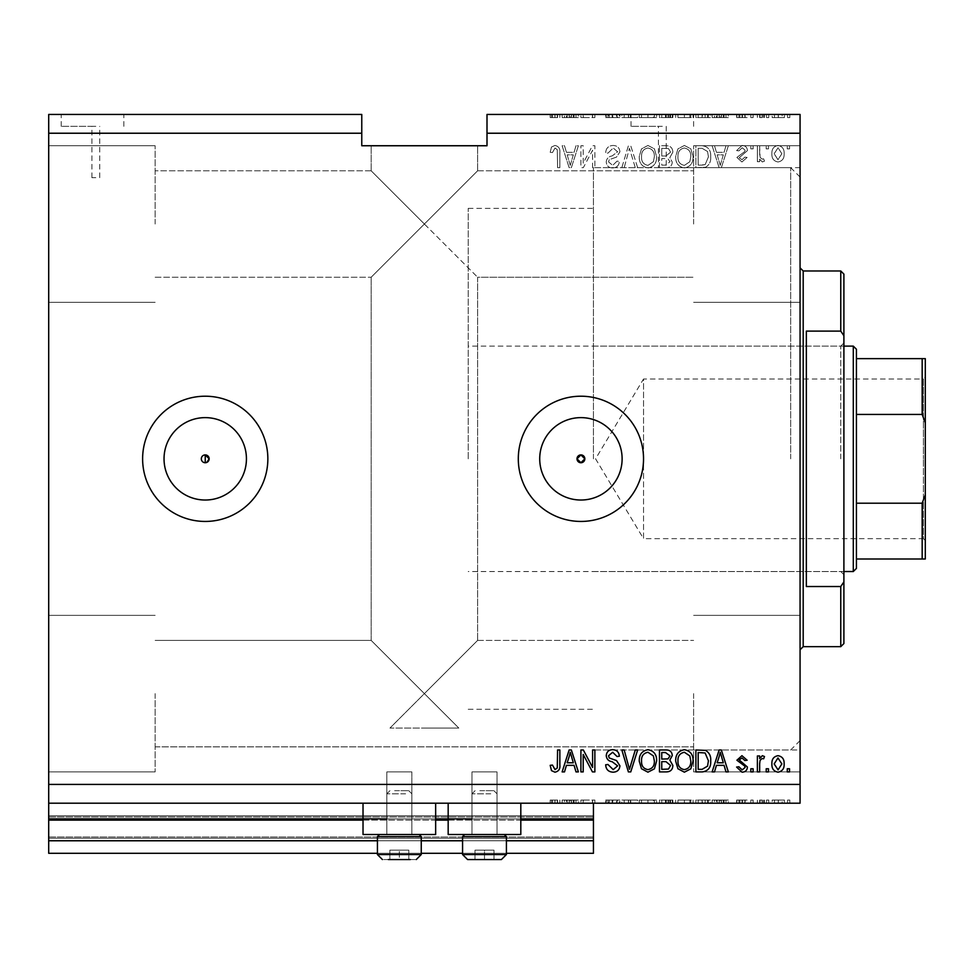 <?xml version="1.0" encoding="UTF-8"?>
<svg xmlns="http://www.w3.org/2000/svg" width="974" height="974" viewBox="0 0 974 974"><rect width="100%" height="100%" fill="white"/><g stroke="black" fill="none" stroke-linecap="round" stroke-linejoin="round"><path stroke-width="0.73" stroke-dasharray="4.87 3.65" d="M48.7 803.197L48.7 784.423L800.068 784.423L800.068 803.197L48.7 803.197L48.7 818.854L593.446 818.854L593.446 803.197L48.7 803.197L593.446 803.197M48.7 820.108L48.7 818.854L593.446 818.854L593.446 840.769L48.7 840.769L48.7 820.108L593.446 820.108M48.7 840.769L48.7 815.725L48.7 853.297L48.7 837.019L48.7 853.297L593.446 853.297L593.446 840.769M48.7 853.297L593.446 853.297L593.446 816.979L593.446 853.297L48.7 853.297M48.7 838.261L593.446 838.261L593.446 815.725L593.446 838.261L48.7 838.261M48.7 815.725L593.446 815.725L593.446 816.979L593.446 815.725L48.7 815.725L593.446 815.725L48.7 815.725L48.7 837.019L48.7 815.725M377.425 853.297L421.255 853.297M462.577 853.297L506.407 853.297M377.425 840.769L421.255 840.769M462.577 840.769L506.407 840.769M48.7 818.854L593.446 818.854M386.812 818.854L435.658 818.854M471.976 818.854L520.81 818.854M205.234 454.907A3.908 3.908 0 0 0 201.326 458.827A3.908 3.908 0 0 0 205.234 462.735L205.234 454.907M205.234 417.627A41.2 41.2 0 0 0 164.034 458.827A41.2 41.2 0 0 0 205.234 500.027A41.2 41.2 0 0 0 246.434 458.827A41.2 41.2 0 0 0 205.234 417.627M580.918 417.627A41.2 41.2 0 0 0 539.718 458.827A41.2 41.2 0 0 0 580.918 500.027A41.2 41.2 0 0 0 622.118 458.827A41.2 41.2 0 0 0 580.918 417.627M580.918 396.211A62.616 62.616 0 0 0 518.302 458.827A62.616 62.616 0 0 0 580.918 521.443A62.616 62.616 0 0 0 643.534 458.827A62.616 62.616 0 0 0 580.918 396.211M205.234 396.211A62.616 62.616 0 0 0 142.618 458.827A62.616 62.616 0 0 0 205.234 521.443A62.616 62.616 0 0 0 267.85 458.827A62.616 62.616 0 0 0 205.234 396.211M95.817 126.34L91.909 126.34L95.817 126.34M95.817 177.682L91.909 177.682L95.817 177.682M92.53 114.445L61.228 114.445L92.53 114.445M92.53 126.34L61.228 126.34L92.53 126.34M662.32 126.34L631.018 126.34L662.32 126.34M662.32 167.698C657.28 167.662 657.28 167.662 662.32 167.698C657.28 167.662 657.28 167.662 662.32 167.698C667.373 167.662 667.373 167.662 662.32 167.698C667.373 167.662 667.373 167.662 662.32 167.698M662.32 114.445L631.018 114.445L662.32 114.445M424.384 145.747L477.613 145.747L424.384 145.747M424.384 224.02L371.167 170.803L424.384 224.02L371.167 170.803L424.384 224.02L371.167 170.803L424.384 224.02L371.167 170.803L424.384 224.02L371.167 277.237L477.613 170.803L424.384 224.02L477.613 170.803L424.384 224.02L477.613 170.803L424.384 224.02L477.613 170.803L424.384 224.02L477.613 277.237L424.384 224.02M424.384 693.622L371.167 640.405L424.384 693.622L371.167 640.405L424.384 693.622L371.167 640.405L424.384 693.622L371.167 640.405L424.384 693.622L477.613 640.405L424.384 693.622L477.613 640.405L424.384 693.622L477.613 640.405L424.384 693.622L477.613 640.405L424.384 693.622L458.827 728.065L424.384 693.622L389.953 728.065L424.384 693.622L458.827 728.065L424.384 693.622L389.953 728.065L458.827 728.065L389.953 728.065L424.384 693.622M424.384 728.065L458.827 728.065L424.384 728.065M155.146 693.622L155.146 771.895L155.146 693.622M693.622 693.622L693.622 771.895L693.622 693.622M155.146 224.02L155.146 145.747L155.146 224.02M48.7 224.02L48.7 145.747L48.7 224.02M48.7 693.622L48.7 771.895L48.7 693.622M800.068 224.02L800.068 145.747L800.068 224.02M693.622 224.02L693.622 145.747L693.622 224.02M800.068 693.622L800.068 771.895L800.068 693.622M497.02 771.895L497.02 834.511L471.976 834.511L497.02 834.511L471.976 834.511L497.02 834.511L471.976 834.511L497.02 834.511L471.976 834.511L497.02 834.511L497.02 771.895L471.976 771.895L471.976 834.511L471.976 771.895L497.02 771.895M411.868 771.895L411.868 834.511L386.812 834.511L411.868 834.511L386.812 834.511L411.868 834.511L386.812 834.511L411.868 834.511L386.812 834.511L411.868 834.511L411.868 771.895L386.812 771.895L386.812 834.511L386.812 771.895L411.868 771.895M399.34 803.197L363.022 803.197L399.34 803.197M363.022 803.197L363.022 834.511L435.658 834.511L363.022 834.511L435.658 834.511L435.658 803.197M484.492 803.197L448.174 803.197L484.492 803.197M520.81 803.197L520.81 834.511L448.174 834.511L520.81 834.511L448.174 834.511L448.174 803.197M593.446 458.827L593.446 167.662L593.446 458.827M800.068 458.827L800.068 167.662L800.068 458.827M48.7 114.445L361.768 114.445L361.768 133.231L48.7 133.231L48.7 114.445M487 133.231L487 114.445L800.068 114.445L800.068 133.231L487 133.231L487 145.747L361.768 145.747L361.768 133.231M583.341 117.574L594.87 117.574L583.195 117.574L583.195 114.445L594.87 114.445L583.195 114.445L583.195 117.574L580.918 117.574L580.918 114.445L580.918 117.574L583.341 117.574L583.341 114.445M619.914 114.445L605.682 114.445L619.914 114.445L619.914 117.574L613.011 117.574L613.011 114.445M637.653 114.445L621.838 114.445L637.653 114.445L637.653 117.574L630.75 117.574L630.75 114.445M656.622 117.574L639.261 117.574L647.966 117.574L647.941 114.445L639.261 114.445L656.622 114.445L641.549 114.445L654.345 114.445L647.978 114.445L647.966 117.574L656.622 117.574L656.622 114.445M677.916 117.574L693.062 117.574L684.381 117.574L684.357 114.445L675.7 114.445L693.062 114.445L677.977 114.445L684.357 114.445L684.381 117.574L677.916 117.574L677.916 114.445M716.414 114.445L728.345 114.445L716.414 114.445L716.414 117.574L714.502 117.574L714.502 114.445M789.829 114.445L787.552 114.445L789.829 114.445L789.829 117.574L787.552 117.574L787.552 114.445L787.552 117.574L789.829 117.574L789.829 114.445M784.423 114.445L772.175 114.445L784.423 114.445L784.423 117.574L778.299 117.574L778.299 114.445L778.299 117.574L772.175 117.574L772.175 114.445M768.766 114.445L766.489 114.445L768.766 114.445L768.766 117.574L766.489 117.574L766.489 114.445L766.489 117.574L768.766 117.574L768.766 114.445M762.35 117.574L759.659 117.574L759.659 114.445L757.382 114.445L764.493 114.445L759.659 114.445L759.659 117.574L757.382 117.574L757.382 114.445L757.382 117.574L759.659 117.574L759.659 114.445L759.659 117.574L762.35 117.574L762.35 114.445M753.109 114.445L750.832 114.445L753.109 114.445L753.109 117.574L750.832 117.574L750.832 114.445L750.832 117.574L753.109 117.574L753.109 114.445M747.423 114.445L736.6 114.445L747.423 114.445L747.423 117.574L742.03 117.574L742.03 114.445L742.018 117.574L736.6 117.574L736.6 114.445M710.703 114.445L695.899 114.445L710.703 114.445L710.703 117.574L702.364 117.574L702.364 114.445M672.851 114.445L659.471 114.445L672.851 114.445L672.851 117.574L659.471 117.574L659.471 114.445L659.471 117.574L672.279 117.574L672.279 114.445M566.418 114.445L578.361 114.445L566.418 114.445L566.418 117.574L564.506 117.574L564.506 114.445M554.912 114.445L559.855 114.445L554.912 114.445L554.912 117.574L551.491 117.574L551.491 114.445M583.341 800.068L594.87 800.068L583.195 800.068L583.195 803.197L594.87 803.197L583.195 803.197L583.195 800.068L580.918 800.068L580.918 803.197L580.918 800.068L583.341 800.068L583.341 803.197M619.914 803.197L605.682 803.197L619.914 803.197L619.914 800.068L613.011 800.068L613.011 803.197M637.653 803.197L621.838 803.197L637.653 803.197L637.653 800.068L630.75 800.068L630.75 803.197M656.622 800.068L639.261 800.068L647.966 800.068L647.941 803.197L639.261 803.197L656.622 803.197L641.549 803.197L654.345 803.197L647.978 803.197L647.966 800.068L656.622 800.068L656.622 803.197M677.916 800.068L693.062 800.068L684.381 800.068L684.357 803.197L675.7 803.197L693.062 803.197L677.977 803.197L684.357 803.197L684.381 800.068L677.916 800.068L677.916 803.197M716.414 803.197L728.345 803.197L716.414 803.197L716.414 800.068L714.502 800.068L714.502 803.197M789.829 803.197L787.552 803.197L789.829 803.197L789.829 800.068L787.552 800.068L787.552 803.197L787.552 800.068L789.829 800.068L789.829 803.197M784.423 803.197L772.175 803.197L784.423 803.197L784.423 800.068L778.299 800.068L778.299 803.197L778.299 800.068L772.175 800.068L772.175 803.197M768.766 803.197L766.489 803.197L768.766 803.197L768.766 800.068L766.489 800.068L766.489 803.197L766.489 800.068L768.766 800.068L768.766 803.197M762.35 800.068L759.659 800.068L759.659 803.197L757.382 803.197L764.493 803.197L759.659 803.197L759.659 800.068L757.382 800.068L757.382 803.197L757.382 800.068L759.659 800.068L759.659 803.197L759.659 800.068L762.35 800.068L762.35 803.197M753.109 803.197L750.832 803.197L753.109 803.197L753.109 800.068L750.832 800.068L750.832 803.197L750.832 800.068L753.109 800.068L753.109 803.197M747.423 803.197L736.6 803.197L747.423 803.197L747.423 800.068L742.03 800.068L742.03 803.197L742.018 800.068L736.6 800.068L736.6 803.197M710.703 803.197L695.899 803.197L710.703 803.197L710.703 800.068L702.364 800.068L702.364 803.197M672.851 803.197L659.471 803.197L672.851 803.197L672.851 800.068L659.471 800.068L659.471 803.197L659.471 800.068L672.279 800.068L672.279 803.197M566.418 803.197L578.361 803.197L566.418 803.197L566.418 800.068L564.506 800.068L564.506 803.197M554.912 803.197L559.855 803.197L554.912 803.197L554.912 800.068L551.491 800.068L551.491 803.197M800.068 784.423L800.068 133.231M48.7 784.423L48.7 133.231M583.195 163.194L583.195 145.747L580.918 145.747L580.918 167.662L583.341 167.662L592.594 150.203L592.594 167.662L594.87 167.662L594.87 145.747L592.436 145.747L583.195 163.194L583.195 145.747L580.918 145.747L580.918 167.662L583.341 167.662L592.594 150.203L592.594 167.662L594.87 167.662L594.87 145.747L592.436 145.747L583.195 163.194M619.914 151.847C619.513 147.719 617.212 145.589 613.011 145.467C608.397 145.759 605.962 148.218 605.682 152.869L607.959 153.149L613.206 148.024L617.638 151.786L612.159 155.925C608.592 156.51 606.619 158.518 606.254 161.952C606.583 165.799 608.701 167.808 612.609 167.954C616.773 167.747 619.026 165.568 619.342 161.404L617.066 161.124L612.683 165.385L608.531 161.891L609.249 159.675L616.53 157.082L619.914 151.847C619.513 147.719 617.212 145.589 613.011 145.467C608.397 145.759 605.962 148.218 605.682 152.869L607.959 153.149L613.206 148.024L617.638 151.786L612.159 155.925C608.592 156.51 606.619 158.518 606.254 161.952C606.583 165.799 608.701 167.808 612.609 167.954C616.773 167.747 619.026 165.568 619.342 161.404L617.066 161.124L612.683 165.385L608.531 161.891L609.249 159.675L616.53 157.082L619.914 151.847M637.653 167.662L630.75 145.747L628.388 145.747L621.838 167.662L624.188 167.662L629.447 148.316L635.279 167.662L637.653 167.662L630.75 145.747L628.388 145.747L621.838 167.662L624.188 167.662L629.447 148.316L635.279 167.662L637.653 167.662M647.941 145.467L641.489 148.9L639.261 156.424C639.005 162.938 641.903 166.785 647.966 167.954C653.907 166.81 656.793 163.06 656.622 156.692L654.394 148.815L647.941 145.467L641.489 148.9L639.261 156.424C639.005 162.938 641.903 166.785 647.966 167.954C653.907 166.81 656.793 163.06 656.622 156.692L654.394 148.815L647.941 145.467M684.381 145.467L677.916 148.9L675.7 156.424C675.432 162.938 678.33 166.785 684.393 167.954C690.335 166.81 693.22 163.06 693.062 156.692L690.822 148.815L684.381 145.467L677.916 148.9L675.7 156.424C675.432 162.938 678.33 166.785 684.393 167.954C690.335 166.81 693.22 163.06 693.062 156.692L690.822 148.815L684.381 145.467M716.414 152.297L714.502 145.747L712.128 145.747L719.129 167.662L721.344 167.662L728.345 145.747L725.983 145.747L724.072 152.297L716.414 152.297L714.502 145.747L712.128 145.747L719.129 167.662L721.344 167.662L728.345 145.747L725.983 145.747L724.072 152.297L716.414 152.297M789.537 148.888L789.537 145.747L787.26 145.747L787.26 148.888L789.537 148.888L789.537 145.747L787.26 145.747L787.26 148.888L789.537 148.888M784.131 153.88C784.435 149.132 782.39 146.331 778.019 145.467C773.697 146.307 771.664 149.059 771.895 153.722C771.651 158.397 773.685 161.148 778.019 161.976C782.28 161.16 784.326 158.47 784.131 153.88C784.435 149.132 782.39 146.331 778.019 145.467C773.697 146.307 771.664 149.059 771.895 153.722C771.651 158.397 773.685 161.148 778.019 161.976C782.28 161.16 784.326 158.47 784.131 153.88M768.474 148.888L768.474 145.747L766.197 145.747L766.197 148.888L768.474 148.888L768.474 145.747L766.197 145.747L766.197 148.888L768.474 148.888M759.659 154.014L759.659 145.747L757.382 145.747L757.382 161.696L759.659 161.696L759.659 159.152L762.35 161.976L764.493 161.124L763.64 158.847L762.094 159.127L760.061 157.264L759.659 145.747L757.382 145.747L757.382 161.696L759.659 161.696L759.659 159.152L762.35 161.976L764.493 161.124L763.64 158.847L762.094 159.127L760.061 157.264L759.659 154.014M753.109 148.888L753.109 145.747L750.832 145.747L750.832 148.888L753.109 148.888L753.109 145.747L750.832 145.747L750.832 148.888L753.109 148.888M747.423 150.605C747.168 147.305 745.378 145.589 742.03 145.467L736.6 150.593L738.876 150.873L742.188 147.744L745.147 150.215L744.623 151.664L736.892 157.435L741.944 161.976L747.131 157.423L744.854 157.131L742.018 159.699L739.169 157.751L747.423 150.605C747.168 147.305 745.378 145.589 742.03 145.467L736.6 150.593L738.876 150.873L742.188 147.744L745.147 150.215L744.623 151.664L736.892 157.435L741.944 161.976L747.131 157.423L744.854 157.131L742.018 159.699L739.169 157.751L747.423 150.605M710.703 156.826C711.093 150.337 708.317 146.648 702.364 145.747L695.899 145.747L695.899 167.662L705.566 167.26C709.352 164.971 711.057 161.489 710.703 156.826C711.093 150.337 708.317 146.648 702.364 145.747L695.899 145.747L695.899 167.662L705.566 167.26C709.352 164.971 711.057 161.489 710.703 156.826M672.851 152.188C672.669 147.938 670.453 145.783 666.216 145.747L659.471 145.747L659.471 167.662L666.265 167.662C669.954 167.65 671.95 165.811 672.279 162.159L669.832 157.569L672.851 152.188C672.669 147.938 670.453 145.783 666.216 145.747L659.471 145.747L659.471 167.662L666.265 167.662C669.954 167.65 671.95 165.811 672.279 162.159L669.832 157.569L672.851 152.188M566.418 152.297L564.506 145.747L562.132 145.747L569.133 167.662L571.361 167.662L578.361 145.747L575.999 145.747L574.076 152.297L566.418 152.297L564.506 145.747L562.132 145.747L569.133 167.662L571.361 167.662L578.361 145.747L575.999 145.747L574.076 152.297L566.418 152.297M554.912 145.467L551.491 147.013L550.188 152.297L552.465 152.577L555.01 148.024L557.286 149.679L557.578 167.662L559.855 167.662L559.855 152.796C560.306 148.645 558.65 146.21 554.912 145.467L551.491 147.013L550.188 152.297L552.465 152.577L555.01 148.024L557.286 149.679L557.578 167.662L559.855 167.662L559.855 152.796C560.306 148.645 558.65 146.21 554.912 145.467M781.854 153.734L777.958 159.699L774.172 153.734L778.068 147.744L781.854 153.734L777.958 159.699L774.172 153.734L778.068 147.744L781.854 153.734M720.236 165.385L717.156 154.854L723.317 154.854L720.236 165.385L717.156 154.854L723.317 154.854L720.236 165.385M702.023 165.105L698.175 165.105L698.175 148.316L702.096 148.316L707.55 151.506L708.427 156.863L705.127 164.667L698.175 165.105L698.175 148.316L702.096 148.316L707.55 151.506L708.427 156.863L705.127 164.667L702.023 165.105M689.823 161.708L684.405 165.385C679.767 164.448 677.624 161.44 677.977 156.388C677.831 151.664 679.962 148.888 684.357 148.024C688.886 148.949 691.029 151.859 690.785 156.753L689.823 161.708L684.405 165.385C679.767 164.448 677.624 161.44 677.977 156.388C677.831 151.664 679.962 148.888 684.357 148.024C688.886 148.949 691.029 151.859 690.785 156.753L689.823 161.708M665.948 155.998L661.748 155.998L661.748 148.316L668.481 148.584L670.575 152.163L665.948 155.998L661.748 155.998L661.748 148.316L668.481 148.584L670.575 152.163L665.948 155.998M665.473 165.105L661.748 165.105L661.748 158.555L668.018 158.774L670.002 161.794L665.473 165.105L661.748 165.105L661.748 158.555L668.018 158.774L670.002 161.794L665.473 165.105M653.396 161.708L647.978 165.385C643.339 164.448 641.196 161.44 641.549 156.388C641.403 151.664 643.522 148.888 647.929 148.024C652.458 148.949 654.601 151.859 654.345 156.753L653.396 161.708L647.978 165.385C643.339 164.448 641.196 161.44 641.549 156.388C641.403 151.664 643.522 148.888 647.929 148.024C652.458 148.949 654.601 151.859 654.345 156.753L653.396 161.708M570.253 165.385L567.172 154.854L573.321 154.854L570.253 165.385L567.172 154.854L573.321 154.854L570.253 165.385M551.491 770.629L550.188 765.345L552.465 765.065L555.01 769.618L557.286 767.962L557.578 749.98L559.855 749.98L559.855 764.858C560.306 768.997 558.65 771.445 554.912 772.175L551.491 770.629M714.502 771.895L712.128 771.895L719.129 749.98L721.344 749.98L728.345 771.895L725.983 771.895L724.072 765.345L716.414 765.345L714.502 771.895M720.236 752.257L717.156 762.788L723.317 762.788L720.236 752.257M742.03 772.175L736.6 767.062L738.876 766.769L742.188 769.898L745.147 767.427L744.623 765.99L736.892 760.219L741.944 755.678L747.131 760.231L744.854 760.511L742.018 757.955L739.169 759.903L747.423 767.037C747.168 770.349 745.378 772.053 742.03 772.175M753.109 771.895L750.832 771.895L750.832 768.766L753.109 768.766L753.109 771.895M759.659 771.895L757.382 771.895L757.382 755.958L759.659 755.958L759.659 758.503L762.35 755.678L764.493 756.53L763.64 758.807L762.094 758.515L760.061 760.377L759.659 771.895M789.537 771.895L787.26 771.895L787.26 768.766L789.537 768.766L789.537 771.895M778.019 772.175C773.697 771.335 771.664 768.583 771.895 763.92C771.651 759.257 773.685 756.506 778.019 755.678C782.28 756.481 784.326 759.184 784.131 763.762C784.435 768.51 782.39 771.323 778.019 772.175M781.854 763.92L777.958 757.955L774.172 763.92L778.068 769.898L781.854 763.92M768.474 771.895L766.197 771.895L766.197 768.766L768.474 768.766L768.474 771.895M702.364 771.895L695.899 771.895L695.899 749.98L705.566 750.382C709.352 752.671 711.057 756.153 710.703 760.816C711.093 767.305 708.317 770.994 702.364 771.895M702.023 752.537L698.175 752.537L698.175 769.338L702.096 769.338L707.55 766.136L708.427 760.791L705.127 752.975L702.023 752.537M677.916 768.742L675.7 761.23C675.432 754.704 678.33 750.869 684.393 749.7C690.335 750.832 693.22 754.582 693.062 760.962L690.822 768.827L684.381 772.175L677.916 768.742M689.823 755.934L684.405 752.257C679.767 753.206 677.624 756.201 677.977 761.266C677.831 765.978 679.962 768.766 684.357 769.618C688.886 768.705 691.029 765.795 690.785 760.889L689.823 755.934M666.216 771.895L659.471 771.895L659.471 749.98L666.265 749.98C669.954 750.004 671.95 751.843 672.279 755.495L669.832 760.085L672.851 765.454C672.669 769.716 670.453 771.858 666.216 771.895M665.948 761.644L661.748 761.644L661.748 769.338L668.481 769.058L670.575 765.479L665.948 761.644M665.473 752.537L661.748 752.537L661.748 759.087L668.018 758.88L670.002 755.848L665.473 752.537M641.489 768.742L639.261 761.23C639.005 754.704 641.903 750.869 647.966 749.7C653.907 750.832 656.793 754.582 656.622 760.962L654.394 768.827L647.941 772.175L641.489 768.742M653.396 755.934L647.978 752.257C643.339 753.206 641.196 756.201 641.549 761.266C641.403 765.978 643.522 768.766 647.929 769.618C652.458 768.705 654.601 765.795 654.345 760.889L653.396 755.934M630.75 771.895L628.388 771.895L621.838 749.98L624.188 749.98L629.447 769.338L635.279 749.98L637.653 749.98L630.75 771.895M613.011 772.175C608.397 771.895 605.962 769.423 605.682 764.785L607.959 764.493L613.206 769.618L617.638 765.868L612.159 761.717C608.592 761.144 606.619 759.136 606.254 755.702C606.583 751.843 608.701 749.846 612.609 749.7C616.773 749.895 619.026 752.086 619.342 756.238L617.066 756.53L612.683 752.257L608.531 755.751L609.249 757.979L616.53 760.56L619.914 765.795C619.513 769.935 617.212 772.053 613.011 772.175M583.195 771.895L580.918 771.895L580.918 749.98L583.341 749.98L592.594 767.451L592.594 749.98L594.87 749.98L594.87 771.895L592.436 771.895L583.195 754.448L583.195 771.895M564.506 771.895L562.132 771.895L569.133 749.98L571.361 749.98L578.361 771.895L575.999 771.895L574.076 765.345L566.418 765.345L564.506 771.895M570.253 752.257L567.172 762.788L573.321 762.788L570.253 752.257M772.175 800.068L784.423 800.068M782.146 800.068L774.452 800.068L782.146 800.068L782.146 803.197L774.452 803.197L782.146 803.197M778.238 800.068L778.238 803.197M774.452 800.068L774.452 803.197M778.36 800.068L778.36 803.197M764.493 800.068L764.493 803.197M763.64 800.068L763.64 803.197M762.094 800.068L762.094 803.197M760.061 800.068L760.061 803.197M736.6 800.068L738.876 800.068L738.876 803.197M738.876 800.068L742.188 800.068L742.188 803.197M742.188 800.068L745.147 800.068L745.147 803.197M745.147 800.068L744.623 803.197M744.623 800.068L736.892 800.068L736.892 803.197M736.892 800.068L741.944 800.068L741.944 803.197M741.944 800.068L747.131 800.068L747.131 803.197M747.131 800.068L744.854 800.068L744.854 803.197M744.854 800.068L739.169 800.068L739.169 803.197M739.169 800.068L739.887 800.068L739.887 803.197M739.887 800.068L747.423 800.068M714.502 800.068L712.128 800.068L712.128 803.197M712.128 800.068L719.129 800.068L719.129 803.197M719.129 800.068L721.344 800.068L721.344 803.197M721.344 800.068L728.345 800.068L728.345 803.197M728.345 800.068L725.983 800.068L725.983 803.197M725.983 800.068L724.072 800.068L724.072 803.197M724.072 800.068L716.414 800.068M720.236 800.068L717.156 800.068L723.317 800.068L720.236 800.068L720.236 803.197L717.156 803.197L720.236 803.197M719.214 800.068L719.214 803.197M717.156 800.068L717.156 803.197M723.317 800.068L723.317 803.197M702.364 800.068L695.899 800.068L695.899 803.197L695.899 800.068L705.566 800.068L705.566 803.197M705.566 800.068L710.703 800.068M702.023 800.068L708.427 800.068L702.023 800.068L702.023 803.197L698.175 803.197L708.427 803.197L702.023 803.197M698.175 800.068L698.175 803.197L698.175 800.068M705.127 800.068L705.127 803.197M708.427 800.068L708.427 803.197M707.55 800.068L707.55 803.197M702.096 800.068L702.096 803.197L702.084 800.068M675.7 800.068L675.7 803.197M684.393 800.068L684.393 803.197L684.405 800.068L677.977 800.068L690.785 800.068L690.822 803.197L690.785 800.068L684.405 800.068M693.062 800.068L693.062 803.197M677.977 800.068L677.977 803.197M689.823 800.068L689.823 803.197M672.279 800.068L669.832 800.068L669.832 803.197M669.832 800.068L672.851 800.068M665.948 800.068L670.575 800.068L665.948 800.068L665.948 803.197L661.748 803.197L670.575 803.197L665.948 803.197M665.473 800.068L670.002 800.068L665.473 800.068L665.473 803.197M661.748 800.068L661.748 803.197L661.748 800.068M670.002 800.068L670.002 803.197M668.018 800.068L668.018 803.197M670.575 800.068L670.575 803.197M668.481 800.068L668.481 803.197M666.265 800.068L666.265 803.197L666.265 800.068M641.489 800.068L641.489 803.197M639.261 800.068L639.261 803.197M654.394 800.068L654.394 803.197M653.396 800.068L647.978 800.068L654.345 800.068L653.396 800.068L653.396 803.197M641.549 800.068L647.929 800.068L641.549 800.068L641.549 803.197M647.978 800.068L647.978 803.197L647.929 800.068M654.345 800.068L654.345 803.197M630.75 800.068L628.388 800.068L628.388 803.197M628.388 800.068L621.838 800.068L621.838 803.197M621.838 800.068L624.188 800.068L624.188 803.197M624.188 800.068L629.447 800.068L629.447 803.197M629.447 800.068L635.279 800.068L635.279 803.197M635.279 800.068L637.653 800.068M613.011 800.068L605.682 800.068L605.682 803.197M605.682 800.068L607.959 800.068L607.959 803.197M607.959 800.068L613.206 800.068L613.206 803.197M613.206 800.068L617.638 800.068L617.638 803.197M617.638 800.068L606.254 800.068L606.254 803.197M606.254 800.068L612.609 800.068L612.609 803.197M612.609 800.068L619.342 800.068L619.342 803.197M619.342 800.068L617.066 800.068L617.066 803.197M617.066 800.068L612.683 800.068L612.683 803.197L612.731 800.068L608.531 800.068L608.531 803.197M608.531 800.068L609.249 800.068L609.249 803.197M609.249 800.068L616.53 800.068L616.53 803.197M616.53 800.068L619.914 800.068M592.594 800.068L592.594 803.197L592.594 800.068M594.87 800.068L594.87 803.197L594.87 800.068M592.436 800.068L592.436 803.197M564.506 800.068L562.132 800.068L562.132 803.197M562.132 800.068L569.133 800.068L569.133 803.197M569.133 800.068L571.361 800.068L571.361 803.197M571.361 800.068L578.361 800.068L578.361 803.197M578.361 800.068L575.999 800.068L575.999 803.197M575.999 800.068L574.076 800.068L574.076 803.197M574.076 800.068L566.418 800.068M570.253 800.068L567.172 800.068L573.321 800.068L570.253 800.068L570.253 803.197L567.172 803.197L570.253 803.197M569.23 800.068L569.23 803.197M567.172 800.068L567.172 803.197M573.321 800.068L573.321 803.197M551.491 800.068L550.188 800.068L550.188 803.197M550.188 800.068L552.465 800.068L552.465 803.197M552.465 800.068L555.01 800.068L555.01 803.197M555.01 800.068L557.286 800.068L557.286 803.197M557.286 800.068L557.578 803.197L557.578 800.068L559.855 800.068L559.855 803.197L559.855 800.068L554.912 800.068M772.175 117.574L784.423 117.574M782.146 117.574L774.452 117.574L782.146 117.574L782.146 114.445L774.452 114.445L782.146 114.445M778.238 117.574L778.238 114.445M774.452 117.574L774.452 114.445M778.36 117.574L778.36 114.445M764.493 117.574L764.493 114.445M763.64 117.574L763.64 114.445M762.094 117.574L762.094 114.445M760.061 117.574L760.061 114.445M736.6 117.574L738.876 117.574L738.876 114.445M738.876 117.574L742.188 117.574L742.188 114.445M742.188 117.574L745.147 117.574L745.147 114.445M745.147 117.574L744.623 114.445M744.623 117.574L736.892 117.574L736.892 114.445M736.892 117.574L741.944 117.574L741.944 114.445M741.944 117.574L747.131 117.574L747.131 114.445M747.131 117.574L744.854 117.574L744.854 114.445M744.854 117.574L739.169 117.574L739.169 114.445M739.169 117.574L739.887 117.574L739.887 114.445M739.887 117.574L747.423 117.574M714.502 117.574L712.128 117.574L712.128 114.445M712.128 117.574L719.129 117.574L719.129 114.445M719.129 117.574L721.344 117.574L721.344 114.445M721.344 117.574L728.345 117.574L728.345 114.445M728.345 117.574L725.983 117.574L725.983 114.445M725.983 117.574L724.072 117.574L724.072 114.445M724.072 117.574L716.414 117.574M720.236 117.574L717.156 117.574L723.317 117.574L720.236 117.574L720.236 114.445L717.156 114.445L720.236 114.445M719.214 117.574L719.214 114.445M717.156 117.574L717.156 114.445M723.317 117.574L723.317 114.445M702.364 117.574L695.899 117.574L695.899 114.445L695.899 117.574L705.566 117.574L705.566 114.445M705.566 117.574L710.703 117.574M702.023 117.574L708.427 117.574L702.023 117.574L702.023 114.445L698.175 114.445L708.427 114.445L702.023 114.445M698.175 117.574L698.175 114.445L698.175 117.574M705.127 117.574L705.127 114.445M708.427 117.574L708.427 114.445M707.55 117.574L707.55 114.445M702.096 117.574L702.096 114.445L702.084 117.574M675.7 117.574L675.7 114.445M684.393 117.574L684.393 114.445L684.405 117.574L677.977 117.574L690.785 117.574L690.822 114.445L690.785 117.574L684.405 117.574M693.062 117.574L693.062 114.445M677.977 117.574L677.977 114.445M689.823 117.574L689.823 114.445M672.279 117.574L669.832 117.574L669.832 114.445M669.832 117.574L672.851 117.574M665.948 117.574L670.575 117.574L665.948 117.574L665.948 114.445L661.748 114.445L670.575 114.445L665.948 114.445M665.473 117.574L670.002 117.574L665.473 117.574L665.473 114.445M661.748 117.574L661.748 114.445L661.748 117.574M670.002 117.574L670.002 114.445M668.018 117.574L668.018 114.445M670.575 117.574L670.575 114.445M668.481 117.574L668.481 114.445M666.265 117.574L666.265 114.445L666.265 117.574M641.489 117.574L641.489 114.445M639.261 117.574L639.261 114.445M654.394 117.574L654.394 114.445M653.396 117.574L647.978 117.574L654.345 117.574L653.396 117.574L653.396 114.445M641.549 117.574L647.929 117.574L641.549 117.574L641.549 114.445M647.978 117.574L647.978 114.445L647.929 117.574M654.345 117.574L654.345 114.445M630.75 117.574L628.388 117.574L628.388 114.445M628.388 117.574L621.838 117.574L621.838 114.445M621.838 117.574L624.188 117.574L624.188 114.445M624.188 117.574L629.447 117.574L629.447 114.445M629.447 117.574L635.279 117.574L635.279 114.445M635.279 117.574L637.653 117.574M613.011 117.574L605.682 117.574L605.682 114.445M605.682 117.574L607.959 117.574L607.959 114.445M607.959 117.574L613.206 117.574L613.206 114.445M613.206 117.574L617.638 117.574L617.638 114.445M617.638 117.574L606.254 117.574L606.254 114.445M606.254 117.574L612.609 117.574L612.609 114.445M612.609 117.574L619.342 117.574L619.342 114.445M619.342 117.574L617.066 117.574L617.066 114.445M617.066 117.574L612.683 117.574L612.683 114.445L612.731 117.574L608.531 117.574L608.531 114.445M608.531 117.574L609.249 117.574L609.249 114.445M609.249 117.574L616.53 117.574L616.53 114.445M616.53 117.574L619.914 117.574M592.594 117.574L592.594 114.445L592.594 117.574M594.87 117.574L594.87 114.445L594.87 117.574M592.436 117.574L592.436 114.445M564.506 117.574L562.132 117.574L562.132 114.445M562.132 117.574L569.133 117.574L569.133 114.445M569.133 117.574L571.361 117.574L571.361 114.445M571.361 117.574L578.361 117.574L578.361 114.445M578.361 117.574L575.999 117.574L575.999 114.445M575.999 117.574L574.076 117.574L574.076 114.445M574.076 117.574L566.418 117.574M570.253 117.574L567.172 117.574L573.321 117.574L570.253 117.574L570.253 114.445L567.172 114.445L570.253 114.445M569.23 117.574L569.23 114.445M567.172 117.574L567.172 114.445M573.321 117.574L573.321 114.445M551.491 117.574L550.188 117.574L550.188 114.445M550.188 117.574L552.465 117.574L552.465 114.445M552.465 117.574L555.01 117.574L555.01 114.445M555.01 117.574L557.286 117.574L557.286 114.445M557.286 117.574L557.578 114.445L557.578 117.574L559.855 117.574L559.855 114.445L559.855 117.574L554.912 117.574M404.819 859.555L388.382 859.555L404.819 859.555M394.64 790.681L408.727 790.681L394.64 790.681M405.598 793.81L386.812 793.81L405.598 793.81M389.442 834.511L419.124 834.511L389.442 834.511M410.298 836.642L377.425 836.642L410.298 836.642M410.298 859.555L408.824 859.555L408.824 850.168L389.856 850.168L408.824 850.168L389.856 850.168L408.824 850.168L408.824 859.555L410.298 859.555L382.429 859.555L416.251 859.555L388.382 859.555M389.856 859.555L389.856 850.168L389.856 859.555L389.856 850.168L389.856 859.555L408.824 859.555L399.34 859.555L399.34 850.168L399.34 859.555M377.425 836.642L421.255 836.642L421.255 854.551L377.425 854.551L421.255 854.551L377.425 854.551L377.425 836.642L379.556 834.511M408.824 850.168L408.824 859.555L408.824 850.168M489.971 859.555L473.534 859.555L489.971 859.555M479.805 790.681L493.891 790.681L479.805 790.681M490.762 793.81L471.976 793.81L490.762 793.81M474.606 834.511L504.276 834.511L474.606 834.511M462.577 836.642L506.407 836.642L462.577 836.642L506.407 836.642L506.407 854.551L462.577 854.551L506.407 854.551L462.577 854.551L462.577 836.642L464.708 834.511M467.593 859.555L495.449 859.555M484.492 859.555L484.492 850.168L493.988 850.168L475.008 850.168L493.988 850.168L484.492 850.168L484.492 859.555L493.988 859.555L475.008 859.555L475.008 850.168L475.008 859.555L475.008 850.168L484.492 850.168L484.492 859.555L484.492 850.168L475.008 850.168L475.008 859.555M493.988 850.168L493.988 859.555L493.988 850.168M843.898 458.827L843.898 342.982L843.898 458.827M840.769 458.827L840.769 346.123L840.769 458.827M790.681 458.827L790.681 167.662L790.681 458.827M840.769 646.663L840.769 586.531L806.338 586.531L806.338 331.111L840.769 331.111L840.769 270.979M843.898 643.534L843.898 274.108M840.769 586.531L843.898 581.88M843.898 335.762L840.769 331.111M806.338 586.531L806.338 331.111L806.338 586.531M925.3 540.533L923.425 538.659L923.425 458.827L923.425 538.659L643.534 538.659L643.534 458.827L643.534 538.659L595.564 458.827L643.534 378.996L643.534 458.827L643.534 378.996L923.425 378.996L923.425 458.827L923.425 378.996L925.3 377.108L925.3 458.827M853.297 346.123L853.297 571.531M856.426 568.402L856.426 349.252M468.214 458.827L468.214 208.363L468.214 458.827M856.426 559.003L922.171 559.003L922.171 503.205L925.3 494.792L925.3 358.639M856.426 414.437L922.171 414.437L925.3 422.85M856.426 503.205L922.171 503.205M856.426 358.639L922.171 358.639L922.171 414.437M925.3 559.003L925.3 494.792M48.7 837.019L593.446 837.019L48.7 837.019M48.7 816.979L593.446 816.979L48.7 816.979M363.022 820.108L435.658 820.108M448.174 820.108L520.81 820.108M742.468 800.068L742.468 803.197M742.444 800.068L742.444 803.197M721.478 800.068L721.478 803.197M666.216 800.068L666.216 803.197M665.766 800.068L665.766 803.197M628.571 800.068L628.571 803.197M630.409 800.068L630.409 803.197M612.159 800.068L612.159 803.197M571.495 800.068L571.495 803.197M557.578 800.068L557.578 803.197M742.468 117.574L742.468 114.445M742.444 117.574L742.444 114.445M721.478 117.574L721.478 114.445M666.216 117.574L666.216 114.445M665.766 117.574L665.766 114.445M628.571 117.574L628.571 114.445M630.409 117.574L630.409 114.445M612.159 117.574L612.159 114.445M571.495 117.574L571.495 114.445M557.578 117.574L557.578 114.445M803.197 646.663L803.197 270.979M91.909 177.682L91.909 126.34M61.228 126.34L61.228 114.445M800.068 177.061L790.681 167.662L593.446 167.662L658.412 167.662L658.412 126.34M631.018 126.34L631.018 114.445M371.167 170.803L371.167 145.747L371.167 170.803L155.146 170.803L371.167 170.803M371.167 640.405L371.167 277.237L371.167 640.405L155.146 640.405L371.167 640.405M477.613 640.405L693.622 640.405L477.613 640.405L477.613 277.237L693.622 277.237L477.613 277.237L477.613 640.405M155.146 145.747L48.7 145.747L155.146 145.747M155.146 615.361L48.7 615.361L155.146 615.361M693.622 145.747L800.068 145.747L693.622 145.747M693.622 615.361L800.068 615.361L693.622 615.361M468.214 208.363L593.446 208.363M666.228 126.34L666.228 167.662L800.068 167.662M477.613 170.803L693.622 170.803L477.613 170.803L477.613 145.747L477.613 170.803M800.068 740.593L790.681 749.98L593.446 749.98L800.068 749.98M468.214 709.279L593.446 709.279M693.622 771.895L800.068 771.895L693.622 771.895M693.622 302.293L800.068 302.293L693.622 302.293M155.146 771.895L48.7 771.895L155.146 771.895M155.146 302.293L48.7 302.293L155.146 302.293M155.146 277.237L371.167 277.237L155.146 277.237M155.146 746.851L693.622 746.851L155.146 746.851M693.622 126.34L693.622 114.445M123.832 126.34L123.832 114.445M99.725 177.682L99.725 126.34M389.953 790.681L386.812 793.81L386.812 834.511L386.812 793.81L389.953 790.681M419.124 834.511L421.255 836.642M411.868 793.81L411.868 834.511L411.868 793.81L408.727 790.681L411.868 793.81M475.105 790.681L471.976 793.81L471.976 834.511L471.976 793.81L475.105 790.681M497.02 793.81L497.02 834.511L497.02 793.81L493.891 790.681L497.02 793.81M475.008 859.141L473.534 859.555L475.008 859.141M504.276 834.511L506.407 836.642M593.446 346.123L840.769 346.123L843.898 342.982M593.446 571.531L840.769 571.531L843.898 574.66M843.898 571.531L468.214 571.531M843.898 346.123L468.214 346.123"/><path stroke-width="1.46" d="M48.7 133.231L361.768 133.231L361.768 114.445L48.7 114.445L48.7 853.297L377.425 853.297M421.255 853.297L462.577 853.297M506.407 853.297L593.446 853.297L593.446 840.769L506.407 840.769M48.7 840.769L377.425 840.769M421.255 840.769L462.577 840.769M520.81 820.108L593.446 820.108L593.446 840.769M593.446 820.108L593.446 818.854L520.81 818.854M48.7 818.854L386.812 818.854M435.658 818.854L471.976 818.854M593.446 803.197L593.446 818.854M577.01 458.827L580.918 462.735L584.838 458.827L580.918 454.907A3.908 3.908 0 0 0 577.01 458.827A3.908 3.908 0 0 0 580.918 462.735A3.908 3.908 0 0 0 584.838 458.827A3.908 3.908 0 0 0 580.918 454.907L577.01 458.827M206.732 462.443L209.154 458.827L205.234 454.907A3.908 3.908 0 0 0 201.326 458.827A3.908 3.908 0 0 0 205.234 462.735A3.908 3.908 0 0 0 209.154 458.827A3.908 3.908 0 0 0 205.234 454.907L205.234 462.735M205.234 417.627A41.2 41.2 0 0 0 164.034 458.827A41.2 41.2 0 0 0 205.234 500.027A41.2 41.2 0 0 0 246.434 458.827A41.2 41.2 0 0 0 205.234 417.627M580.918 417.627A41.2 41.2 0 0 0 539.718 458.827A41.2 41.2 0 0 0 580.918 500.027A41.2 41.2 0 0 0 622.118 458.827A41.2 41.2 0 0 0 580.918 417.627M580.918 396.211A62.616 62.616 0 0 0 518.302 458.827A62.616 62.616 0 0 0 580.918 521.443A62.616 62.616 0 0 0 643.534 458.827A62.616 62.616 0 0 0 580.918 396.211M205.234 396.211A62.616 62.616 0 0 0 142.618 458.827A62.616 62.616 0 0 0 205.234 521.443A62.616 62.616 0 0 0 267.85 458.827A62.616 62.616 0 0 0 205.234 396.211M435.658 803.197L435.658 834.511L363.022 834.511L363.022 803.197M448.174 803.197L448.174 834.511L520.81 834.511L520.81 803.197M361.768 133.231L361.768 145.747L487 145.747L487 114.445L800.068 114.445L800.068 803.197L48.7 803.197M48.7 784.423L800.068 784.423M487 133.231L800.068 133.231M583.195 754.448L583.195 771.895L580.918 771.895L580.918 749.98L583.341 749.98L592.594 767.451L592.594 749.98L594.87 749.98L594.87 771.895L592.436 771.895L583.195 754.448M619.914 765.795C619.513 769.935 617.212 772.053 613.011 772.175C608.397 771.895 605.962 769.423 605.682 764.785L607.959 764.493L613.206 769.618L617.638 765.868L612.159 761.717C608.592 761.144 606.619 759.136 606.254 755.702C606.583 751.843 608.701 749.846 612.609 749.7C616.773 749.895 619.026 752.086 619.342 756.238L617.066 756.53L612.683 752.257L608.531 755.751L609.249 757.979L616.53 760.56L619.914 765.795M637.653 749.98L630.75 771.895L628.388 771.895L621.838 749.98L624.188 749.98L629.447 769.338L635.279 749.98L637.653 749.98M647.941 772.175L641.489 768.742L639.261 761.23C639.005 754.704 641.903 750.869 647.966 749.7C653.907 750.832 656.793 754.582 656.622 760.962L654.394 768.827L647.941 772.175M684.381 772.175L677.916 768.742L675.7 761.23C675.432 754.704 678.33 750.869 684.393 749.7C690.335 750.832 693.22 754.582 693.062 760.962L690.822 768.827L684.381 772.175M768.474 768.766L768.474 771.895L766.197 771.895L766.197 768.766L768.474 768.766M784.131 763.762C784.435 768.51 782.39 771.323 778.019 772.175C773.697 771.335 771.664 768.583 771.895 763.92C771.651 759.257 773.685 756.506 778.019 755.678C782.28 756.481 784.326 759.184 784.131 763.762M554.912 772.175L551.491 770.629L550.188 765.345L552.465 765.065L555.01 769.618L557.286 767.962L557.578 749.98L559.855 749.98L559.855 764.858C560.306 768.997 558.65 771.445 554.912 772.175M716.414 765.345L714.502 771.895L712.128 771.895L719.129 749.98L721.344 749.98L728.345 771.895L725.983 771.895L724.072 765.345L716.414 765.345M747.423 767.037C747.168 770.349 745.378 772.053 742.03 772.175L736.6 767.062L738.876 766.769L742.188 769.898L745.147 767.427L744.623 765.99L736.892 760.219L741.944 755.678L747.131 760.231L744.854 760.511L742.018 757.955L739.169 759.903L747.423 767.037M753.109 768.766L753.109 771.895L750.832 771.895L750.832 768.766L753.109 768.766M759.659 763.628L759.659 771.895L757.382 771.895L757.382 755.958L759.659 755.958L759.659 758.503L762.35 755.678L764.493 756.53L763.64 758.807L762.094 758.515L760.061 760.377L759.659 763.628M789.537 768.766L789.537 771.895L787.26 771.895L787.26 768.766L789.537 768.766M710.703 760.816C711.093 767.305 708.317 770.994 702.364 771.895L695.899 771.895L695.899 749.98L705.566 750.382C709.352 752.671 711.057 756.153 710.703 760.816M672.851 765.454C672.669 769.716 670.453 771.858 666.216 771.895L659.471 771.895L659.471 749.98L666.265 749.98C669.954 750.004 671.95 751.843 672.279 755.495L669.832 760.085L672.851 765.454M566.418 765.345L564.506 771.895L562.132 771.895L569.133 749.98L571.361 749.98L578.361 771.895L575.999 771.895L574.076 765.345L566.418 765.345M719.214 756.408L717.156 762.788L723.317 762.788L720.236 752.257L719.214 756.408M777.958 757.955L774.172 763.92L778.068 769.898L781.854 763.92L777.958 757.955M698.175 752.537L698.175 769.338L702.096 769.338L707.55 766.136L708.427 760.791L705.127 752.975L698.175 752.537M684.405 752.257C679.767 753.206 677.624 756.201 677.977 761.266C677.831 765.978 679.962 768.766 684.357 769.618C688.886 768.705 691.029 765.795 690.785 760.889L689.823 755.934L684.405 752.257M661.748 752.537L661.748 759.087L668.018 758.88L670.002 755.848L665.473 752.537L661.748 752.537M661.748 761.644L661.748 769.338L668.481 769.058L670.575 765.479L665.948 761.644L661.748 761.644M647.978 752.257C643.339 753.206 641.196 756.201 641.549 761.266C641.403 765.978 643.522 768.766 647.929 769.618C652.458 768.705 654.601 765.795 654.345 760.889L653.396 755.934L647.978 752.257M569.23 756.408L567.172 762.788L573.321 762.788L570.253 752.257L569.23 756.408M388.382 859.555L410.298 859.555M410.298 836.642L377.425 836.642L377.425 854.551L421.255 854.551L416.251 859.555L421.255 854.551L421.255 836.642L410.298 836.642M389.856 859.555L399.34 859.555M504.276 834.511L506.407 836.642L462.577 836.642L462.577 854.551L506.407 854.551L501.403 859.555L467.593 859.555L462.577 854.551L467.593 859.555M475.008 859.555L484.492 859.555M495.449 859.555L501.403 859.555L506.407 854.551L506.407 836.642M840.769 331.111L840.769 270.979L843.898 274.108L843.898 335.762L840.769 331.111L806.338 331.111L806.338 586.531L840.769 586.531L843.898 581.88L843.898 643.534L840.769 646.663L840.769 586.531M843.898 581.88L843.898 335.762M925.3 458.827L925.3 377.108M853.297 346.123L856.426 349.252L856.426 568.402L853.297 571.531L853.297 346.123L843.898 346.123M856.426 358.639L925.3 358.639L925.3 559.003L922.171 559.003L925.3 559.003M925.3 422.85L922.171 414.437L922.171 358.639M856.426 414.437L922.171 414.437M856.426 503.205L922.171 503.205L925.3 494.792M856.426 559.003L922.171 559.003L922.171 503.205M925.3 358.639L924.046 358.639M48.7 820.108L363.022 820.108M435.658 820.108L448.174 820.108M840.769 270.979L803.197 270.979L803.197 646.663L800.068 649.792M377.425 854.551L382.429 859.555L377.425 854.551M379.556 834.511L377.425 836.642M419.124 834.511L421.255 836.642M464.708 834.511L462.577 836.642M803.197 270.979L800.068 267.85M840.769 646.663L803.197 646.663M853.297 571.531L843.898 571.531"/></g></svg>
